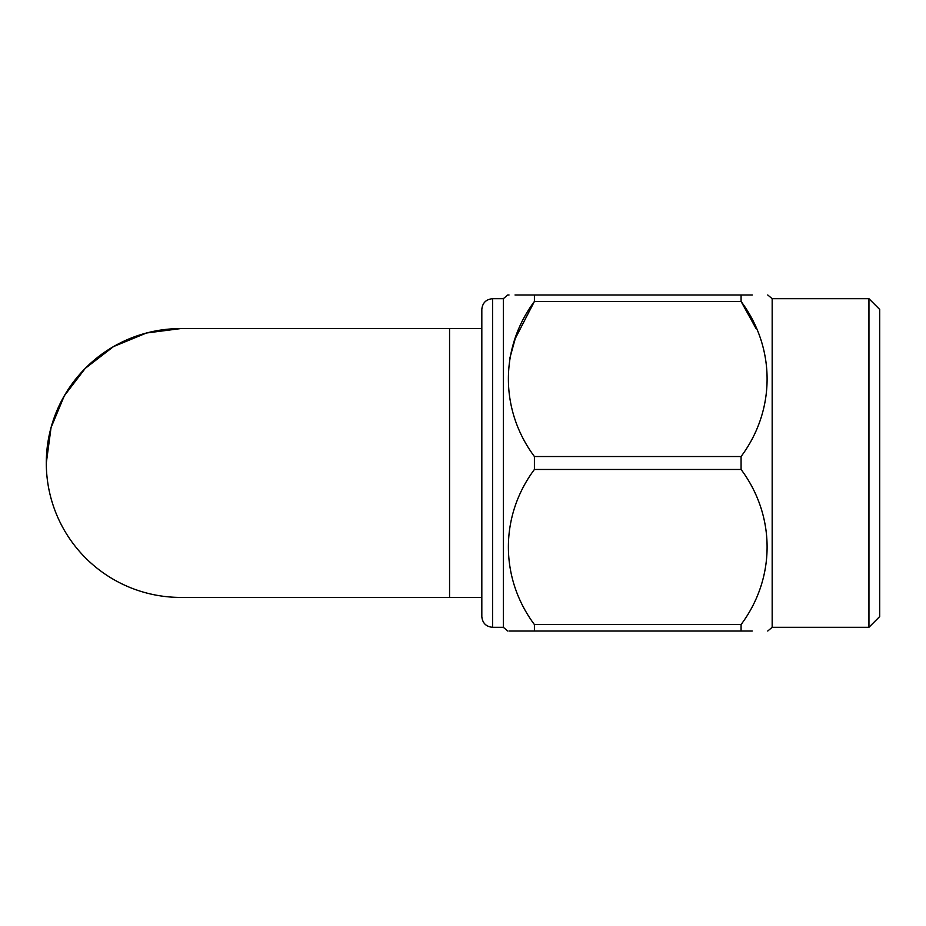 <?xml version="1.0" encoding="UTF-8"?>
<svg xmlns="http://www.w3.org/2000/svg" width="926" height="926" viewBox="0 0 926 926"><rect width="100%" height="100%" fill="white"/><g stroke="black" fill="none" stroke-linecap="round" stroke-linejoin="round"><path stroke-width="1.39" d="M481.821 328.58L180.72 328.58A134.42 134.42 0 0 0 46.3 463A134.42 134.42 0 0 0 180.72 597.42A134.42 134.42 0 0 1 46.3 463L51.046 427.615L64.311 395.796L85.238 368.386L113.504 346.59L146.516 333.001L180.72 328.58L146.516 333.001L113.504 346.59L85.238 368.386L64.311 395.796L51.046 427.615L46.3 463L51.046 427.615L64.311 395.796L85.238 368.386L113.504 346.59L146.516 333.001L180.72 328.58L146.516 333.001L113.504 346.59L85.238 368.386L64.311 395.796L51.046 427.615L46.3 463M481.821 616.554L481.821 309.446C482.458 302.918 486.046 299.329 492.574 298.693L492.574 627.307C486.046 626.67 482.458 623.082 481.821 616.554M492.574 627.307L503.327 627.307L503.327 298.693L507.749 294.977L509.022 294.977M868.947 298.693L879.7 309.446L879.7 616.554L868.947 627.307L868.947 298.693L772.168 298.693L772.168 627.307L767.735 631.023M741.078 456.53L741.078 469.47L534.406 469.47L534.406 456.53L741.078 456.53C775.652 410.218 775.884 348.13 741.078 301.448L756.067 328.58M515.55 337.99L534.406 301.448C499.832 347.759 499.612 409.848 534.406 456.53M752.306 294.977L741.078 294.977C775.745 294.977 775.745 294.977 741.078 294.977L741.078 301.448L534.406 301.448L534.406 294.977L515.018 294.977M534.406 294.977C499.727 294.977 499.727 294.977 534.406 294.977L741.078 294.977M509.717 358.594L515.064 339.298M449.561 328.58L449.561 597.42L481.821 597.42M534.406 631.023L534.406 624.552L741.078 624.552L741.078 631.023L534.406 631.023C499.727 631.023 499.727 631.023 534.406 631.023L509.022 631.023M534.406 469.47C499.832 515.782 499.612 577.87 534.406 624.552M741.078 624.552C775.652 578.241 775.884 516.152 741.078 469.47M741.078 631.023C775.745 631.023 775.745 631.023 741.078 631.023L752.259 631.023M868.947 627.307L772.168 627.307M772.168 298.693L767.735 294.977M449.561 597.42L180.72 597.42M503.327 627.307L507.749 631.023M492.574 298.693L503.327 298.693"/></g></svg>
